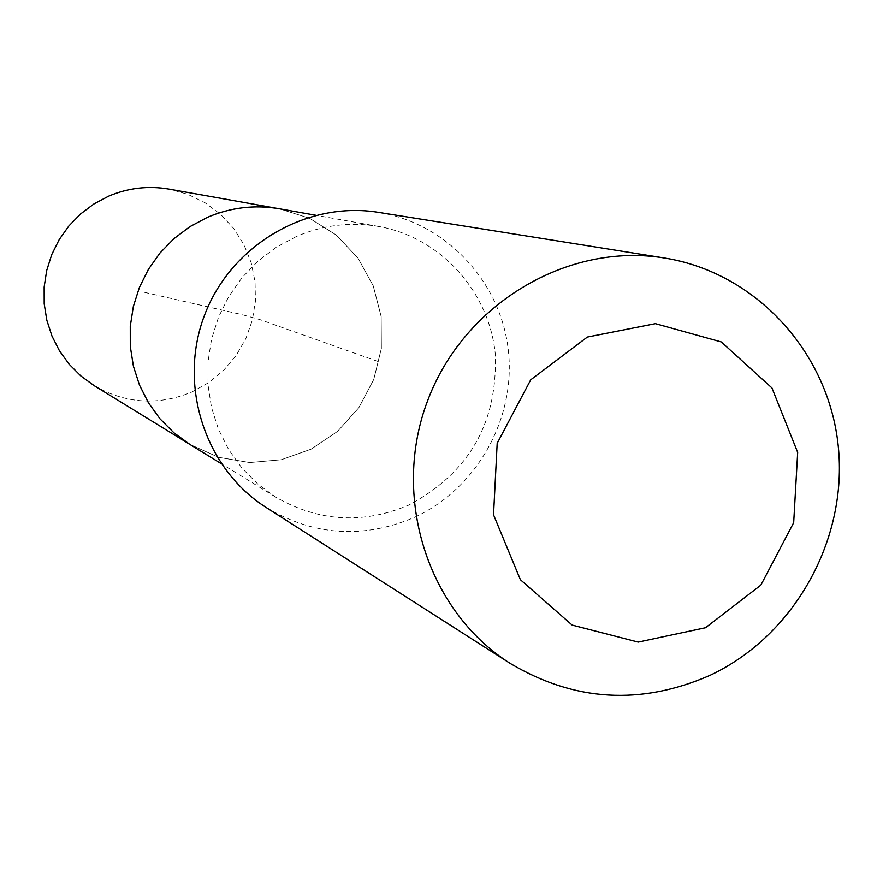 <?xml version="1.0" encoding="UTF-8"?>
<svg xmlns="http://www.w3.org/2000/svg" width="883" height="883" viewBox="0 0 883 883"><rect width="100%" height="100%" fill="white"/><g stroke="black" fill="none" stroke-linecap="round" stroke-linejoin="round"><path stroke-width="0.66" stroke-dasharray="4.42 3.31" d="M279.359 208.763L309.525 218.244L336.268 235.033L357.946 258.035L373.222 285.805L381.18 316.589L381.357 348.476L373.741 379.491L358.818 407.725L337.505 431.434L311.103 449.149L281.236 459.745L249.746 462.537L218.598 457.306L189.746 444.337L218.598 457.306L249.746 462.537L281.236 459.745L311.103 449.149L337.505 431.434L358.818 407.725L373.741 379.491L381.357 348.476L381.18 316.589L373.222 285.805L357.946 258.035L336.268 235.033L309.525 218.244L279.359 208.763M94.194 385.661C125.684 403.763 158.223 405.882 191.821 392.03L208.73 382.604L223.686 370.264L236.191 355.419L245.849 338.564L252.328 320.253L255.43 301.081L255.044 281.677L251.18 262.681L243.962 244.712L233.62 228.377L220.474 214.216L204.966 202.704L187.604 194.238L168.962 189.105M296.522 236.423L276.412 247.196L258.134 261.015L242.152 277.538L228.852 296.379L218.576 317.063L211.567 339.072L208.024 361.864L208.002 384.878L211.512 407.549L218.465 429.304L228.675 449.613L241.876 467.99L257.737 483.983L275.871 497.217C318.719 521.787 362.99 524.425 408.686 505.131C469.248 472.869 498.1 422.273 495.208 353.321C488.818 290.915 440.131 237.339 378.851 226.478C350.639 221.655 323.2 224.977 296.522 236.423M266.18 507.504C313.608 535.749 362.847 539.105 413.895 517.593C476.511 489.248 516.158 418.818 508.31 350.176C500.705 281.522 446.213 223.101 378.443 212.35M144.702 292.372L242.13 314.668L260.088 319.657L379.05 361.853M378.851 226.478L315.695 215.231M275.871 497.217L221.203 463.652"/><path stroke-width="1.32" d="M221.203 463.652L189.757 444.337L173.885 432.769L159.989 418.807L148.432 402.769L139.481 385.065L133.388 366.125L130.287 346.39L130.265 326.368L133.333 306.533L139.415 287.394L148.366 269.425L159.944 253.057L173.885 238.697L189.834 226.688L207.384 217.339C230.684 207.406 254.668 204.547 279.359 208.763L168.962 189.105C148.234 185.562 128.112 187.924 108.598 196.192L93.896 203.973L80.552 213.973L68.896 225.927L59.216 239.569L51.755 254.547L46.689 270.507L44.15 287.041L44.194 303.752L46.821 320.22L51.965 336.048L59.481 350.849L69.205 364.26L80.872 375.959L94.194 385.661L189.746 444.337L173.885 432.769L159.989 418.807L148.432 402.769L139.481 385.065L133.388 366.125L130.287 346.39L130.265 326.368L133.333 306.533L139.415 287.394L148.366 269.425L159.944 253.057L173.885 238.697L189.834 226.688L207.384 217.339C230.684 207.406 254.668 204.547 279.359 208.763L315.695 215.231M664.457 258.013L378.443 212.35C306.854 200.596 230.949 245.066 204.558 315.143C177.715 385.043 204.878 468.718 266.18 507.504L510.242 663.453C574.303 701.499 640.793 705.506 709.722 675.484C794.281 636.014 848.099 539.656 838.243 446.003C828.684 352.328 756.003 272.56 664.457 258.013C567.78 242.085 464.237 303.509 427.869 400.076C390.871 496.401 427.427 611.113 510.242 663.453M705.495 627.747L760.859 585.131L793.685 522.648L797.68 452.394L771.952 387.946L721.29 341.942L655.429 323.664L587.35 337.063L530.749 379.778L497.184 443.31L493.531 514.789L520.396 579.712L572.14 625.076L638.232 642.096L705.495 627.747"/></g></svg>
